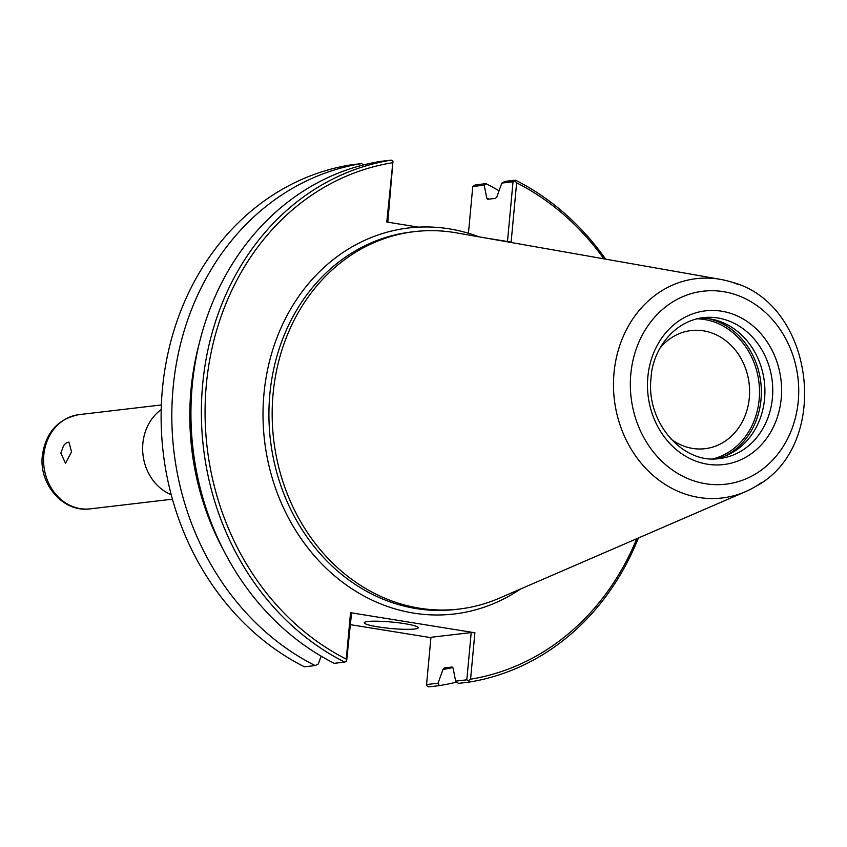 <?xml version="1.0" encoding="UTF-8"?>
<svg xmlns="http://www.w3.org/2000/svg" width="847" height="847" viewBox="0 0 847 847"><rect width="100%" height="100%" fill="white"/><g stroke="black" fill="none" stroke-linecap="round" stroke-linejoin="round"><path stroke-width="1.27" d="M60.836 453.134L63.62 445.533L65.95 443.097L68.935 442.081L71.54 451.875L65.515 463.256L60.836 453.134M660.184 347.905A59.47 51.423 -96.7 0 1 691.11 330.563A59.47 51.423 -96.7 0 1 749.309 397.91A59.47 51.423 -96.7 0 1 705 448.698A59.47 51.423 -96.7 0 1 670.888 439M387.81 222.189L392.976 161.205L386.793 222.02L418.482 227.134A194.355 168.045 -96.7 0 1 479.127 236.864M321.151 656.171L318.366 663.889L315.179 665.573L304.475 666.833A263.925 228.192 -96.7 0 1 162.402 389.144A263.925 228.192 -96.7 0 1 351.039 164.858L361.754 163.598L363.437 164.932M468.444 233.243L472.774 186.499L475.209 184.9L485.913 183.64A263.925 228.192 -96.7 0 1 499.042 190.797M430.922 637.664L350.478 624.673M426.57 684.556L426.952 685.795L428.635 686.875L439.349 685.615L438.026 683.211L426.57 684.556L430.954 637.293L471.207 632.561L474.892 632.773L350.552 612.699L346.254 659.114A261.215 225.853 -96.7 0 1 206.34 384.623A261.215 225.853 -96.7 0 1 392.299 162.762M472.774 186.499L484.23 185.154L485.913 183.64M456.766 682.036A263.925 228.192 -96.7 0 1 439.349 685.615M514.891 180.898L515.452 180.167L505.013 181.396L501.837 183.079L513.028 181.766L514.891 180.898L516.628 182.836A261.215 225.853 -96.7 0 1 603.869 258.833M513.028 181.766L507.48 241.511M483.881 237.7L511.133 242.094L516.628 182.836M484.23 185.154L486.729 198.018L487.777 199.278L495.569 198.367L496.871 196.832L501.837 183.079M471.207 632.561L466.824 679.823L455.633 681.136L458.449 683.37L468.889 682.142L468.507 680.914L470.583 679.188L474.892 632.773M455.633 681.136L453.134 668.272L452.097 667.013L444.262 667.934M636.764 538.713A261.215 225.853 -96.7 0 1 470.583 679.188M515.452 180.167A263.925 228.192 -96.7 0 1 605.605 259.129M638.384 538.014A263.925 228.192 -96.7 0 1 468.889 682.142M346.254 659.114L346.592 661.221L344.718 662.1L334.29 663.328A263.925 228.192 -96.7 0 1 192.216 385.639A263.925 228.192 -96.7 0 1 380.854 161.354L391.293 160.125L392.976 161.205M344.718 662.1A263.925 228.192 -96.7 0 1 202.655 384.411A263.925 228.192 -96.7 0 1 391.293 160.125M315.179 665.573A263.925 228.192 -96.7 0 1 173.106 387.884A263.925 228.192 -96.7 0 1 361.754 163.598M346.592 661.221L351.537 613.239L350.552 612.699M466.824 679.823L468.507 680.914M444.294 667.934L443.002 669.458L438.026 683.211M404.75 623.678A27.072 3.25 5.3 0 1 418.196 627.765A27.072 3.25 5.3 0 1 377.741 626.844A27.072 3.25 5.3 0 1 364.295 622.757A27.072 3.25 5.3 0 1 404.75 623.678M171.21 494.68A47.443 41.016 -96.7 0 1 143.005 454.881A47.443 41.016 -96.7 0 1 161.205 409.63M699.146 318.25A70.915 61.323 -96.7 0 1 709.955 318.896A70.915 61.323 -96.7 0 1 764.852 388.064A70.915 61.323 -96.7 0 1 715.673 458.82M762.056 482.187A110.417 95.478 -96.7 0 1 755.09 486.76A110.417 95.478 -96.7 0 1 745.434 491.684A110.417 95.478 -96.7 0 1 699.029 497.485A110.417 95.478 -96.7 0 1 614.001 372.966A110.417 95.478 -96.7 0 1 719.272 279.171A110.417 95.478 -96.7 0 1 720.469 279.372A110.417 95.478 -96.7 0 1 731.014 281.924A110.417 95.478 -96.7 0 1 738.849 284.761M745.434 491.694L499.275 598.204A190.024 164.297 -96.7 0 1 459.021 609.067A190.024 164.297 -96.7 0 1 419.413 608.188A190.024 164.297 -96.7 0 1 272.183 416.682A190.024 164.297 -96.7 0 1 414.659 231.612A190.024 164.297 -96.7 0 1 454.267 232.502A190.024 164.297 -96.7 0 1 456.321 232.84L720.469 279.362M520.524 589.014A194.355 168.045 -96.7 0 1 342.008 581.804A194.355 168.045 -96.7 0 1 263.957 393.929A194.355 168.045 -96.7 0 1 418.482 227.134M223.386 549.925A248.351 214.736 -96.7 0 1 199.161 343.787M486.729 198.018A248.351 214.736 -96.7 0 1 488.899 199.151M452.88 667.531A248.351 214.736 -96.7 0 1 443.002 669.458M459.021 609.067L455.781 609.448A190.024 164.297 -96.7 0 1 416.173 608.569A190.024 164.297 -96.7 0 1 269.844 394.279A190.024 164.297 -96.7 0 1 411.42 231.993L414.659 231.612M172.439 499.19L90.227 508.856A47.443 41.016 -96.7 0 1 80.338 508.634A47.443 41.016 -96.7 0 1 43.8 455.135A47.443 41.016 -96.7 0 1 79.142 414.617L161.354 404.961M696.499 318.843A70.915 61.323 -96.7 0 1 758.954 382.473A70.915 61.323 -96.7 0 1 712.962 458.862M708.113 318.631A72.27 62.487 -96.7 0 1 760.786 382.262A72.27 62.487 -96.7 0 1 724.301 456.374M717.811 317.974A70.915 61.323 -96.7 0 1 772.76 389.44A70.915 61.323 -96.7 0 1 719.59 458.513C682.851 464.622 645.605 422.028 651.057 377.91C652.084 353.21 670.686 322.114 703.021 317.646A70.915 61.323 -96.7 0 1 717.811 317.974M707.436 464.198A77.384 66.913 -96.7 0 1 647.849 376.926A77.384 66.913 -96.7 0 1 721.623 311.198A77.384 66.913 -96.7 0 1 781.22 398.461A77.384 66.913 -96.7 0 1 707.436 464.198M705.625 483.743A97.161 84.001 -96.7 0 1 630.803 374.173A97.161 84.001 -96.7 0 1 723.444 291.654A97.161 84.001 -96.7 0 1 798.255 401.213A97.161 84.001 -96.7 0 1 705.625 483.743M90.227 508.856C63.387 512.848 38.75 484.262 42.35 455.644C45.674 432.521 57.935 418.842 79.142 414.617M731.014 281.935C815.407 303.173 832.252 446.528 755.09 486.75"/></g></svg>
